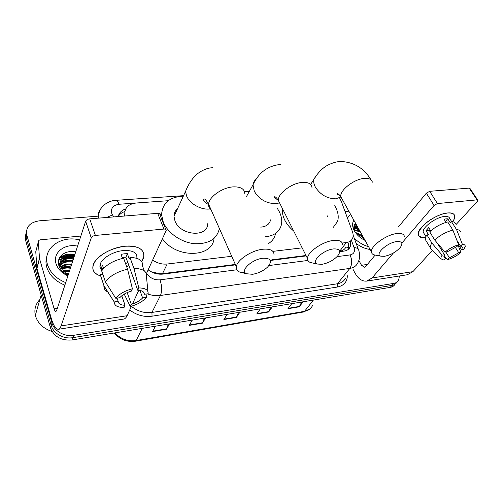 <?xml version="1.0" encoding="UTF-8"?>
<svg xmlns="http://www.w3.org/2000/svg" width="503" height="503" viewBox="0 0 503 503"><rect width="100%" height="100%" fill="white"/><g stroke="black" fill="none" stroke-linecap="round" stroke-linejoin="round"><path stroke-width="0.75" d="M342.26 243.037L346.315 242.553C349.466 242.113 351.572 240.66 352.622 238.183C353.364 236.247 353.301 234.065 352.427 231.644L341.298 201.351L339.821 198.459M176.981 209.185L177.339 209.147M346.315 242.553L339.701 251.217L341.524 250.808C343.744 250.022 345.184 248.752 345.844 247.011M151.019 271.714L159.885 273.789L162.494 273.663L235.329 264.44M271.827 259.818L306.006 255.486M152.648 260.064C157.225 263.201 162.073 264.515 167.191 264.018L231.713 256.285M272.877 251.355L302.165 247.847M168.254 200.703L136.062 203.023C128.403 204.004 124.637 207.758 124.757 214.291L125.077 215.988M59.813 257.335L65.553 255.895L59.813 257.335M68.358 255.7L74.281 256.247L68.358 255.7M354.043 225.734L355.269 225.891L354.043 225.734M355.489 225.929L357.256 226.325L355.489 225.929M399.457 275.99L398.571 280.353C397.565 282.001 395.974 283.019 393.792 283.396L73.664 335.319C64.547 336.997 54.079 331.081 52.01 323.071L26.766 234.876C25.634 226.991 29.828 222.313 39.341 220.823L98.148 216.145M396.766 282.346C395.76 284 394.163 285.012 391.988 285.396L72.784 337.664C63.705 339.349 53.287 333.458 51.231 325.472L26.143 237.491L26.42 231.217L26.143 237.491L51.231 325.472C53.287 333.458 63.705 339.349 72.784 337.664L391.988 285.396C394.163 285.012 395.76 284 396.766 282.346M58.675 260.02L61.699 259.001L58.675 260.02M63.428 258.624L67.05 258.234L63.428 258.624M354.357 228.129L359.129 229.695L354.357 228.129M339.695 251.651L344.021 251.098C347.12 250.645 349.195 249.199 350.258 246.753L350.409 241.063M148.14 269.872C152.767 273.223 157.741 274.632 163.054 274.091L235.523 264.88M271.438 260.321L306.214 255.901M125.719 208.908C121.575 210.298 119.073 212.844 118.211 216.541C119.601 214.171 121.808 212.518 124.826 211.562M348.661 243.339L348.365 249.331M356.093 226.658L354.892 226.425M354.867 226.419L353.923 226.293M74.079 256.876L65.811 256.473M64.114 256.712L59.411 258.058M354.766 228.217L359.375 230.135L354.766 228.217M394.968 284.333C393.962 285.981 392.371 286.999 390.202 287.383L71.916 339.99C61.265 340.77 54.11 336.727 50.457 327.849L25.552 240.183L25.804 233.832M169.492 323.863L166.562 329.22L152.598 331.584L155.408 326.189M272.305 306.868L268.646 311.973L256.75 313.985L260.34 308.848M303.114 301.775L299.266 306.799L287.961 308.71L291.746 303.655M205.639 317.883L202.432 323.165L189.21 325.397L192.316 320.09M239.862 312.231L236.41 317.418L223.879 319.537L227.243 314.318M238.554 312.445L236.41 317.418M204.407 318.091L202.432 323.165M301.687 302.014L299.266 306.799M270.935 307.094L268.646 311.973M168.348 324.051L166.562 329.22M447.607 212.964C454.844 212.7 456.548 215.598 452.738 221.666C454.391 219.308 455.033 217.321 454.674 215.712C454.046 213.524 451.688 212.606 447.607 212.964L442.483 214.058C437.189 215.743 432.121 218.39 427.267 222.012C415.962 232.135 415.377 237.341 425.507 237.642C421.244 238.057 418.829 237.076 418.257 234.7C416.214 228.463 435.805 213.756 447.607 212.964M345.045 211.562L348.849 211.21M352.842 269.017L355.055 273.16C358.243 278.807 362.11 281.46 366.662 281.114L372.069 277.952L393.396 252.996M366.913 281.07L407.304 274.764L412.919 271.651L432.454 250.318M456.02 224.583L477.316 201.332L477.831 200.194L477.007 199.873L469.161 188.116L469.991 188.455L477.705 200.005M437.44 203.558L434.058 205.425L426.349 193.165L429.694 191.31L437.44 203.558L477.007 199.873M402.016 242.918L434.058 205.425M429.694 191.31L469.161 188.116M426.349 193.165L398.596 226.721M375.125 255.096L365.775 266.401L364.361 267.231L361.506 265.276L358.878 260.422M456.944 240.421L460.547 246.143L462.408 247.401L461.628 249.777L458.535 244.867M455.246 247.187L458.742 252.776L449.412 257.794L445.84 251.99M430.467 230.431L429.575 230.5M446.048 222.389L444.048 219.207L446.023 218.868L447.745 218.805L450.286 222.823L451.442 221.546C453.8 221.628 455.171 222.389 455.542 223.835M424.092 233.599L423.268 232.241C421.778 227.702 435.944 217.076 444.501 216.466C447.494 216.196 449.217 216.862 449.669 218.472L451.625 221.553M430.738 230.864L428.732 227.589L426.016 230.688L428.474 234.725L426.953 234.914L431.92 243.075L442.162 255.14L444.47 254.814L437.189 242.924M426.248 241.082L425.324 239.554C425.11 238.303 425.657 236.756 426.953 234.914M429.688 231.82C435.12 226.922 441.137 223.634 447.739 221.955L452.889 230.11L458.648 244.754L456.843 246.646L447.324 251.783L445.017 252.11L434.699 240.006L429.688 231.82M431.549 249.419L430.228 247.658C430.034 246.432 430.599 244.904 431.92 243.075M434.699 240.006C440.194 235.127 446.262 231.826 452.889 230.11M444.294 255.977L447.683 259.605L449.412 257.794M458.742 252.776L460.968 252.456L458.088 245.338M460.968 252.456C456.856 255.851 452.43 258.228 447.683 259.605M444.048 255.568L445.74 258.335L444.017 260.145L441.112 258.894C440.697 257.97 441.049 256.719 442.162 255.14M445.017 252.11C449.198 248.601 453.737 246.149 458.648 244.754M445.74 258.335L443.759 257.02L444.47 254.814M460.547 246.143L462.358 244.251L456.598 229.664L451.442 221.546M456.598 229.664C458.956 229.72 460.314 230.456 460.66 231.877M462.358 244.251C464.319 244.345 465.281 245.08 465.244 246.439L463.86 249.463L461.628 249.777M430.128 231.405L429.443 230.286L429.933 229.55M445.425 221.395L447.745 218.805M426.016 230.688L429.443 230.286M347.435 218.057L350.534 214.247M347.359 217.856L347.718 217.472M365.071 240.384C360.355 238.177 356.79 234.989 354.364 230.802C352.175 226.608 352.018 223.099 353.886 220.264M356.696 225.325L353.873 228.142M356.495 224.954L354.502 227.123L354.269 230.003M358.054 227.765L354.225 228.186M357.639 227.016L354.313 227.727M360.318 231.833L354.389 230.355M359.639 230.619L354.231 229.758M364.411 240.076C362.261 236.907 359.538 234.738 356.237 233.581M363.455 237.479C361.022 234.857 358.362 233.222 355.476 232.575M355.558 223.275C353.395 225.413 353.282 228.381 355.212 232.172M368.567 246.665C363.273 245.162 358.501 242.352 354.25 238.233M370.126 249.475C365.341 248.809 360.695 246.828 356.193 243.527M357.545 226.847L353.861 226.752M355.992 224.049L354.628 224.376M356.495 227.054L353.842 227.054M356.149 224.338L354.452 224.69M333.464 248.935C323.071 249.897 310.426 261.975 317.38 264.037L321.926 264.32C328.151 263.157 333.388 260.378 337.639 255.996C341.286 251.035 339.89 248.683 333.464 248.935M312.885 263.05L310.338 262.491C308.402 261.717 307.459 260.384 307.515 258.498C307.283 252.192 322.681 241.415 333.577 240.434C339.362 239.918 342.367 241.321 342.6 244.634M244.571 191.844L249.079 191.869M277.493 208.626L279.31 211.757C281.542 216.284 282.233 220.61 281.397 224.728C279.586 231.801 274.236 235.825 265.339 236.806M260.717 227.123C266.244 226.677 269.526 224.256 270.576 219.861M275.399 234.128C274.481 238.114 272.192 241.239 268.539 243.496M396.861 241.566C387.209 242.452 374.125 254.644 380.928 256.178L384.399 256.316C390.976 254.958 396.358 251.884 400.564 247.092C403.142 243.119 401.903 241.277 396.861 241.566M375.71 255.166L374.069 254.851C372.415 254.317 371.541 253.311 371.44 251.833C370.491 246.061 386.631 234.411 397.087 233.511C401.57 233.078 404.016 234.102 404.406 236.58M334.721 205.727L335.356 206.834C338.198 212.147 338.921 217.038 337.519 221.509L333.319 227.325M293.733 231.072C289.797 227.796 286.811 224.156 284.78 220.144C282.805 216.127 282.057 212.341 282.529 208.789M327.428 216.334L327.572 215.913M262.862 258.24C251.758 259.296 239.573 271.023 246.457 273.745L252.537 274.298C258.353 273.305 263.371 270.897 267.59 267.068C272.664 261.026 271.092 258.083 262.862 258.24M245.338 272.934L239.12 271.884C236.932 270.777 236.008 269.055 236.341 266.709C236.982 260.02 251.575 250.305 262.83 249.237C270.388 248.633 274.11 250.538 274.009 254.952M177.559 208.67C175.163 210.663 173.975 213.247 173.988 216.416L174.969 220.918C180.237 235.737 207.959 237.806 207.664 223.741M176.496 209.669L177.131 209.6M219.383 228.481C216.931 239.195 208.538 244.263 194.202 243.672C181.011 242.32 167.518 232.832 163.23 221.949L161.639 214.907C162.23 203.124 169.461 196.88 183.325 196.176M159.973 214.907L161.664 212.819M214.045 238.416C212.612 257.762 176.358 258.794 162.419 238.774M124.857 246.244C140.161 244.477 148.19 252.525 141.613 261.434L143.663 257.064C144.606 249.205 138.338 245.602 124.857 246.244C112.326 248.061 102.637 252.758 95.803 260.34C90.691 267.904 92.313 273.104 100.675 275.927C94.319 274.028 91.81 270.413 93.162 265.094C95.363 256.832 111.037 247.457 124.857 246.244M126.725 266.873L128.913 265.634M39.492 258.322L36.882 268.049L39.492 258.322L38.322 241.886C38.354 240.711 39.096 240.006 40.542 239.786L80.851 236.052M36.958 268.451L51.174 318.034C53.387 325.466 55.758 329.22 58.279 329.302C59.398 329.151 60.329 328.025 61.07 325.906L91.257 237.881L85.655 221.276L56.6 310.634L55.877 311.539C55.267 311.52 54.682 310.603 54.129 308.779L39.561 258.724M36.882 268.049L35.776 251.739L38.322 241.886M58.417 329.276L123.593 319.091C124.958 318.908 126.121 317.783 127.083 315.727L131.453 306.208M132.478 303.982L138.771 290.275M146.373 273.714L166.197 230.468C166.292 229.456 165.544 228.984 163.947 229.054L157.691 213.347C159.269 213.297 160.023 213.788 159.935 214.825L165.757 229.381M85.655 221.276C86.283 219.956 87.641 219.151 89.729 218.849L95.394 235.442L163.947 229.054M95.394 235.442C93.281 235.769 91.904 236.58 91.257 237.881M89.729 218.849L157.691 213.347M122.128 257.404L125.882 257.209L137.753 290.231C142.06 290.42 144.254 291.765 144.336 294.28L143.55 292.124M139.916 290.42L142.619 297.908C140.016 300.744 136.244 302.888 131.302 304.334L127.177 292.576M127.687 262.233L125.631 263.798M122.493 258.416L121.034 254.329L124.272 253.814L127.353 253.644L129.302 259.045L129.969 257.467C138.966 257.699 143.148 260.554 142.512 266.03L144.311 270.891M101.26 269.633C99.952 268.156 99.6 266.383 100.204 264.308C101.751 258.309 113.068 251.5 123.109 250.588C132.842 250.073 137.426 252.651 136.847 258.328M103.58 268.445L102.461 265.131L101.021 268.929L102.851 274.361L100.26 274.682L103.951 285.71L114.219 301.963L118.18 301.398L117.054 298.109M101.26 267.439L99.959 266.848M101.7 270.891C106.032 264.804 113.345 260.567 123.619 258.177L127.561 269.199L132.396 288.791L131.358 291.105C126.234 292.583 122.367 294.789 119.758 297.726L115.778 298.285L105.429 281.963L101.7 270.891M107.95 292.048C105.14 290.709 103.794 288.735 103.914 286.119L103.951 285.71M105.429 281.963C109.836 275.914 117.212 271.658 127.561 269.199M124.203 294.098L130.308 306.509L131.302 304.334M142.619 297.908L146.423 297.361L146.103 294.035M146.423 297.361C142.896 301.517 137.52 304.567 130.308 306.509M121.77 295.783L125.04 305.252L124.065 307.427C117.583 307.515 114.3 305.692 114.219 301.963M115.778 298.285C119.286 293.953 124.826 290.784 132.396 288.791M125.04 305.252C120.733 305.158 118.444 303.869 118.18 301.398M137.753 290.231L138.809 287.923L133.943 268.432L129.969 257.467M133.943 268.432C142.984 268.558 147.159 271.331 146.474 276.732L147.945 291.602M138.809 287.923C145.31 288.018 148.429 289.961 148.152 293.746L144.336 294.28M125.882 257.209L127.353 253.644M101.021 268.929L103.398 268.652M52.086 331.508C43.396 328.61 37.863 323.416 35.474 315.928L35.323 315.343C34.047 309.276 35.568 303.994 39.894 299.499M62.227 258.888L66.019 258.529M69.565 258.63L73.325 259.19M65.704 282.629C56.261 278.725 50.199 272.733 47.521 264.666L47.376 264.157C42.579 248.199 61.171 235.102 79.593 239.912M64.874 285.188C55.475 281.303 49.439 275.336 46.779 267.288L46.634 266.779C45.635 262.918 45.767 259.215 47.043 255.681M68.276 274.732L65.057 272.538L68.32 274.594M67.905 275.864C61.787 273.098 57.832 269.048 56.053 263.723C52.362 252.814 64.604 243.251 77.575 246.13M75.689 251.928C65.465 249.526 56.141 256.951 58.769 265.263C60.09 269.545 63.202 272.871 68.112 275.242M74.469 255.681C67.371 254.82 62.661 256.882 60.354 261.862M74.727 254.876C65.975 253.135 58.48 259.064 60.398 266.012L65.057 272.538M73.432 258.875C67.289 258.07 62.85 259.623 60.121 263.541M73.69 258.083C65.346 257.253 60.498 260.032 59.159 266.42M72.401 262.038C67.201 261.309 63.145 262.403 60.247 265.307M72.658 261.246C67.22 260.504 63.057 261.705 60.184 264.855M71.388 265.163C67.169 264.528 63.63 265.2 60.775 267.162M71.64 264.383C67.163 263.729 63.485 264.496 60.599 266.691M70.382 268.256C67.245 267.747 64.39 268.042 61.806 269.149M70.634 267.483C67.22 266.936 64.177 267.326 61.492 268.633M69.383 271.318L63.655 271.35M69.634 270.551L63.082 270.771M68.402 274.342L67.603 274.229M68.647 273.588L66.163 273.355M70.804 266.955C67.314 266.294 64.026 266.489 60.932 267.539M72.822 260.749C68.691 259.976 64.918 260.334 61.517 261.83M73.847 257.599C69.666 256.807 65.862 257.171 62.435 258.68M74.878 254.411C68.175 253.317 62.957 254.663 59.222 258.454M70.678 267.338C67.301 266.697 64.095 266.867 61.064 267.841M72.69 261.139C68.333 260.334 64.415 260.768 60.932 262.447M60.36 262.748L58.499 264M73.715 257.995C69.313 257.171 65.365 257.605 61.856 259.296M74.752 254.814C67.987 253.713 62.743 255.09 59.014 258.951M341.789 251.381L341.524 250.808M345.932 246.891L348.799 248.149M160.029 274.21L159.885 273.789M162.494 273.663L167.191 264.018M135.376 203.086L119.035 204.268C113.012 205.205 110.603 208.273 111.811 213.473L113.659 216.912M106.479 217.497L112.502 214.944M347.378 275.776C347.133 281.963 343.813 285.71 337.431 287.018L152.051 316.198C144.009 317.242 136.565 315.174 129.717 309.986M393.792 283.396L390.202 287.383M26.791 234.97L25.552 240.183M52.01 323.071L50.457 327.849M73.664 335.319L71.916 339.99M337.054 256.637L350.025 254.933C353.886 254.09 355.225 251.626 354.043 247.545C357.105 247.784 358.708 248.859 358.853 250.771C360.135 255.084 359.79 259.12 357.796 262.893C356.35 265.949 353.684 267.791 349.792 268.42L337.475 283.761C341.311 283.101 343.958 281.246 345.423 278.197M183.564 195.661L115.772 200.345C109.138 200.401 102.467 205.934 102.411 206.664C101.512 207.305 97.978 212.87 98.286 218.157C97.821 214.404 98.777 211.128 101.141 208.33M350.025 254.933C352.314 260.07 352.238 264.559 349.792 268.42L160.47 295.462L151.937 312.445L337.475 283.761L337.431 287.018M146.625 273.179L146.788 273.456C149.944 278.065 154.358 280.19 160.017 279.838C161.985 285.924 162.136 291.13 160.47 295.462C156.181 296.041 151.837 295.506 147.436 293.846M131.396 306.333C137.589 311.338 144.43 313.375 151.937 312.445L152.051 316.198M354.043 247.545L351.364 240.183M160.017 279.838L236.787 269.778M268.954 265.559L307.899 260.453M146.448 273.557L146.788 273.456M115.772 200.345C116.966 200.408 118.054 201.716 119.035 204.268M313.356 300.084L304.56 311.326L303.535 311.979L135.414 341.216L136.15 340.544L304.56 311.326C308.383 310.59 311.036 308.653 312.52 305.528M114.885 332.885C120.764 339.06 127.85 341.612 136.15 340.544L142.23 328.365M224.143 319.128L236.617 317.028M257.033 313.583L268.866 311.583M288.257 308.314L299.499 306.421M189.455 324.982L202.627 322.763M152.818 331.163L166.738 328.811M372.069 277.952L412.919 271.651M361.506 265.276L367.397 264.44M354.904 227.941L358.872 229.23M311.986 187.537C311.508 183.903 308.433 182.18 302.762 182.375C292.08 182.746 277.662 193.523 278.335 200.433L280.278 204.3M256.134 179.257C254.317 180.665 253.267 182.526 252.99 184.846L254.298 191.266C259.227 199.408 266.401 203.539 275.814 203.658L279.077 202.998M372.346 182.18C371.755 179.445 369.246 178.163 364.82 178.351C354.514 178.666 339.431 190.367 340.814 196.761L342.329 199.477M316.4 175.478L313.891 179.382C313.388 181.709 313.859 184.255 315.324 187.022C320.361 194.736 327.164 198.666 335.727 198.811L340.852 197.019M244.816 193.825C244.621 189.015 240.836 186.695 233.467 186.871C222.502 187.311 208.827 196.937 208.613 204.205C208.443 206.456 209.242 208.255 211.009 209.6M173.988 216.416L185.525 191.398L186.594 195.969C189.656 203.608 200.666 209.927 209.349 209.041L210.248 208.94M61.07 325.906L127.083 315.727M54.129 308.779L57.355 308.326M58.757 259.705L61.976 258.643M62.642 258.485L63.133 258.379M65.396 258.039L68.861 257.907M124.071 216.07L124.757 214.291M26.766 234.876L25.527 240.082M358.262 249.161L353.137 235.197M249.507 191.102L244.439 191.454M348.504 249.023L350.258 246.753M135.414 341.216C126.945 342.298 119.89 339.556 114.25 332.992M310.194 308.704L303.535 311.979M462.408 247.401L461.905 246.596M425.922 236.617L423.268 232.241M430.228 247.658L425.324 239.554M441.112 258.894L430.442 248.325M354.502 227.123L353.993 227.796M317.38 264.037L310.338 262.491M278.341 200.018C274.475 198.169 273.267 197.075 274.707 196.742C275.625 196.83 276.839 198.063 278.335 200.433L307.515 258.498M246.281 196.887L252.99 184.846C258.674 172.592 267.816 165.789 280.404 164.45M310.615 184.475L313.891 179.382C316.896 173.629 323.391 167.751 324.485 167.26C324.982 166.531 333.602 161.344 341.185 161.482C354.213 162.268 364.122 168.354 370.918 179.734M380.928 256.178L374.069 254.851M339.821 195.409C337.362 194.466 336.614 193.906 337.57 193.724C338.299 193.743 339.38 194.755 340.814 196.761L371.44 251.833M246.457 273.745L239.12 271.884M208.871 204.778C204.205 202.105 202.64 200.207 204.174 199.081C204.828 198.647 206.305 200.357 208.613 204.205L236.341 266.709M161.639 214.907L160.765 216.894M212.851 167.751C204.243 167.757 195.981 174.396 193.932 177.232C190.7 180.822 187.896 185.544 185.525 191.398M39.555 258.699L36.952 268.432M101.298 267.552L100.204 264.308M112.986 300.014L103.914 286.119M41.158 295.11L35.323 315.343M47.376 264.157L46.634 266.779"/></g></svg>
